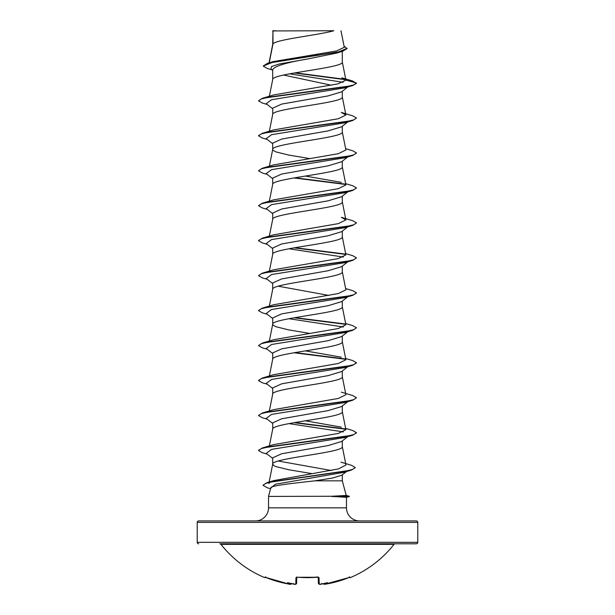<?xml version="1.0" encoding="UTF-8"?>
<svg xmlns="http://www.w3.org/2000/svg" width="615" height="615" viewBox="0 0 615 615"><rect width="100%" height="100%" fill="white"/><g stroke="black" fill="none" stroke-linecap="round" stroke-linejoin="round"><path stroke-width="0.92" d="M323.444 583.666A0.738 0.73 -5 0 0 324.259 584.165L325.981 584.089A109.931 109.893 -0 0 0 348.697 577.646L350.12 577.216L350.319 577.631A0.738 0.738 0 0 1 349.435 577.377M350.319 577.631A110.285 110.285 0 0 0 394.046 544.352L220.954 544.352A110.285 110.285 0 0 0 264.681 577.631L264.881 577.216L266.303 577.646A109.931 109.893 -0 0 0 289.019 584.089L290.741 584.165A0.738 0.73 5 0 0 291.556 583.666M290.741 584.165L290.749 584.066A81.503 38.591 -36.7 0 1 287.566 582.62A81.503 42.858 33.8 0 0 293.27 584.066A110.047 109.631 0 0 0 294.062 584.165L295.792 584.089L295.961 577.646L297.437 577.216A110.123 98.977 0 0 0 317.563 577.216L319.039 577.646L319.208 584.089L320.938 584.165A110.047 109.631 0 0 0 321.73 584.066A81.503 42.858 -33.8 0 0 327.434 582.62A81.503 38.591 36.7 0 1 324.251 584.066L324.259 584.165M417.785 522.389L197.215 522.389A1.468 1.468 0 0 1 198.683 520.92L416.317 520.92A1.468 1.468 0 0 1 417.785 522.389L417.785 542.322A1.468 1.468 0 0 1 416.317 543.798L219.801 543.798A1.468 1.468 0 0 1 220.954 544.352M219.801 543.798L395.199 543.798A1.468 1.468 0 0 0 394.046 544.352M395.199 543.798L416.317 543.798M198.683 543.798A1.468 1.468 0 0 1 197.215 542.322L417.785 542.322M269.247 62.761L272.975 43.888L272.975 30.935L333.837 30.75C318.347 35.132 275.866 39.514 272.975 43.888L272.699 44.588M346.214 495.436L349.32 496.267L331.723 496.267L346.222 495.452L342.301 480.83L314.911 480.83C293.678 483.236 270.646 485.573 270.815 487.856L268.524 496.413L331.723 496.267M359.552 520.92A13.069 13.069 0 0 1 346.476 507.852L268.524 507.852A13.069 13.069 0 0 1 255.448 520.92L359.552 520.92L255.448 520.92M268.524 496.413L268.524 507.852M332.062 496.413L346.476 497.304L346.476 507.852M272.975 30.935L272.699 44.503M272.03 69.879L267.202 68.419L263.197 66.051L272.591 62.338L342.77 51.191L336.812 53.044L307.5 59.025C286.359 62.546 274.759 66.066 272.699 69.58L272.699 79.558C270.546 73.731 344.454 67.904 342.301 62.077L342.301 51.329M269.362 96.248L272.699 79.558M347.767 86.999L341.571 91.843L328.041 95.932L281.662 104.096L272.699 108.186L272.699 114.521C270.546 108.694 344.454 102.866 342.301 97.039L342.301 91.274M347.767 121.962L341.563 126.813L328.033 130.895L281.655 139.067L272.699 143.149L272.699 149.483L273.052 150.283L275.843 151.874L288.681 155.049L309.653 158.57M342.301 126.236L342.301 132.002C344.454 137.829 270.546 143.656 272.699 149.483L269.362 166.181M347.767 156.933L341.571 161.776L328.049 165.858L281.67 174.03L272.699 178.119L272.699 184.362M342.301 161.199L342.301 166.972C344.454 172.8 270.546 178.627 272.699 184.454M347.775 191.895L341.571 196.738L328.041 200.828L281.655 209L272.699 213.082L272.699 219.332M342.301 196.17L342.301 201.935C344.454 207.762 270.546 213.589 272.699 219.417M347.775 226.866L341.571 231.709L328.041 235.791L281.662 243.963L272.699 248.045L272.699 254.387C270.546 248.56 344.454 242.725 342.301 236.898L342.301 231.132M269.362 271.077L272.699 254.387M347.775 261.829L341.571 266.672L328.049 270.754L281.67 278.926L272.699 283.015L272.699 289.35C270.546 283.523 344.454 277.696 342.301 271.868L342.301 266.103M269.362 306.039L272.699 289.35M347.775 296.791L341.563 301.642L328.033 305.724L281.655 313.896L272.699 317.978L272.699 324.313L273.052 325.112L275.843 326.696L288.681 329.878L309.653 333.399M342.301 301.066L342.301 306.831C344.454 312.658 270.546 318.485 272.699 324.313L269.362 341.002M347.767 331.762L341.571 336.605L328.041 340.687L281.662 348.859L272.699 352.941L272.699 359.191M342.301 336.028L342.301 341.802C344.454 347.621 270.546 353.456 272.699 359.283M347.767 366.725L341.571 371.568L328.033 375.657L281.655 383.829L272.699 387.911L272.699 394.161M342.301 370.999L342.301 376.764C344.454 382.592 270.546 388.419 272.699 394.246M347.775 401.687L341.571 406.538L328.033 410.62L281.655 418.792L272.699 422.874L272.699 429.209C270.546 423.381 344.454 417.554 342.301 411.727L342.301 405.962M269.362 445.906L272.699 429.209M347.775 436.658L341.571 441.501L328.049 445.583L281.67 453.755L272.699 457.837L272.699 464.179L274.106 465.77L275.843 466.562L288.681 469.737L312.212 473.673M342.301 440.924L342.301 446.698C344.454 452.525 270.546 458.352 272.699 464.179L269.132 482.029M315.364 54.597L319.193 55.235M283.546 75.038L331.362 85.224M320.061 265.18L321.061 265.349M278.188 286.183L328.948 295.446M278.188 461.012L331.254 470.498M342.301 474.803L342.301 480.83M197.215 522.389L197.215 542.322M263.197 66.051L267.563 63.26L273.091 61.623L336.62 50.93L344.277 47.286L340.987 30.75M346.937 471.198L341.763 475.226L332.584 478.024L314.911 480.83M343.132 82.341L289.55 73.831M272.699 70.41L270.961 69.041L271.553 66.535L279.172 64.029L307.5 59.025M345.753 79.727L294.262 72.985M342.77 51.191L347.068 48.593L344.039 46.102M272.699 31.373L272.883 30.75L275.535 30.75M272.699 108.755L266.203 103.681L271.592 99.715L345.053 87.807L352.633 85.577L356.516 83.348L352.518 80.949L341.879 77.828L345.899 80.065L342.286 61.9M345.422 79.373L295.238 72.816M267.563 63.26L338.288 52.037L347.068 48.301M345.914 80.211L337.796 83.894L273.713 94.933L262.367 98.308L345.453 86.869L353.671 84.962L356.516 83.056L345.899 80.065M268.847 483.436L270.931 481.676M340.933 462.149L351.465 465.309L355.309 467.546L352.603 469.437L344.838 471.321L267.087 482.637L273.86 480.592L338.488 468.907L345.961 465.009L342.286 446.521M345.638 428.417L352.633 430.477L356.516 432.706L353.671 434.613L345.453 436.519L262.367 447.958L273.706 444.591L338.312 433.429L345.899 429.708L342.286 411.55M341.287 427.11L305.348 420.814M341.294 392.147L352.633 395.514L356.516 397.744L353.663 399.65L345.453 401.557L262.367 412.996L273.706 409.628L338.312 398.459L345.891 394.738L342.286 376.588M345.638 358.491L352.633 360.544L356.516 362.781L353.663 364.687L345.453 366.594L262.367 378.025L273.706 374.658L338.312 363.496L345.899 359.775L342.286 341.617M341.287 357.177L305.355 350.881M345.638 323.521L352.633 325.581L356.516 327.81L353.663 329.717L345.453 331.623L262.367 343.062L273.713 339.695L338.312 328.533L345.899 324.812L342.286 306.654M345.638 288.558L352.633 290.618L356.516 292.848L353.671 294.754L345.453 296.661L262.367 308.1L273.713 304.725L338.319 293.563L345.899 289.842L342.286 271.692M345.638 253.595L352.633 255.648L356.516 257.877L353.671 259.784L345.453 261.69L262.367 273.137L273.713 269.762L338.312 258.6L345.899 254.879L342.286 236.721M262.367 238.166L273.706 234.799L338.312 223.637L345.891 219.916L341.294 217.318L352.633 220.685L356.516 222.914L353.671 224.821L345.453 226.727L262.367 238.166L258.5 240.542M345.638 183.662L352.633 185.715L356.516 187.952L353.671 189.858L345.453 191.765L262.367 203.204L273.706 199.837L338.312 188.667L345.899 184.946L342.286 166.796M341.294 182.347L305.348 176.051M345.638 148.692L352.633 150.752L356.516 152.981L353.663 154.888L345.453 156.794L262.367 168.233L273.713 164.866L338.312 153.704L345.899 149.983L342.286 131.825M262.367 133.271L273.713 129.903L338.312 118.741L345.899 115.013L341.287 112.414L352.633 115.789L356.516 118.019L353.663 119.925L345.453 121.832L262.367 133.271L258.5 135.646M356.516 118.019L352.633 120.54L345.053 122.777L271.599 134.677L266.203 138.652L272.699 143.718M356.516 152.981L352.633 155.503L345.053 157.74L271.599 169.648L266.203 173.615L272.699 178.688M356.516 187.952L352.633 190.473L345.053 192.703L271.599 204.611L266.203 208.577L272.699 213.651M356.516 222.914L352.633 225.436L345.053 227.673L271.592 239.581L266.203 243.548L272.699 248.614M288.912 248.775L343.408 257.062M356.516 257.877L352.633 260.406L345.046 262.636L271.592 274.544L266.203 278.51L272.699 283.584M356.5 292.994L352.633 295.369L345.046 297.606L271.592 309.506L266.203 313.481L272.699 318.547M288.912 318.708L343.408 326.996M356.516 327.81L352.633 330.332L345.053 332.569L271.592 344.477L266.203 348.444L272.699 353.51M348.767 365.948L348.067 366.386M356.5 362.927L352.633 365.295L345.053 367.532L271.599 379.44L266.203 383.406L272.699 388.48M356.516 397.744L352.633 400.265L345.053 402.494L271.599 414.402L266.203 418.377L272.699 423.443M288.912 423.604L343.408 431.891M356.5 432.852L352.633 435.228L345.053 437.465L271.592 449.373L266.203 453.34L272.699 458.413M355.293 467.692L351.242 470.16L343.601 472.405L275.351 484.236L270.731 488.179M352.633 85.577L269.547 97.016L261.329 98.923L258.485 100.829L262.367 103.059L267.233 104.481M352.633 120.54L269.547 131.979L261.329 133.886L258.485 135.792L262.367 138.021L267.233 139.451M352.633 155.503L269.547 166.942L261.329 168.848L258.485 170.755L262.367 172.992L267.225 174.414M293.939 177.943L345.653 184.462M352.633 190.473L269.547 201.912L261.329 203.819L258.485 205.725L262.367 207.955L267.225 209.377M352.633 225.436L269.547 236.875L261.337 238.781L258.485 240.688L262.367 242.917L267.225 244.347M293.939 247.868L345.653 254.395M352.633 260.406L269.547 271.838L261.337 273.744L258.485 275.651L262.367 277.888L267.225 279.31M352.633 295.369L269.547 306.808L261.329 308.715L258.485 310.621L262.367 312.851L267.233 314.273M293.939 317.801L345.653 324.328M352.633 330.332L269.547 341.771L261.329 343.677L258.485 345.584L262.367 347.813L267.233 349.243M293.939 352.764L345.653 359.291M352.633 365.295L269.547 376.741L261.329 378.648L258.485 380.554L262.367 382.784L267.233 384.206M352.633 400.265L269.547 411.704L261.329 413.611L258.485 415.517L262.367 417.746L267.225 419.176M293.939 422.697L345.653 429.224M352.633 435.228L269.547 446.667L261.337 448.573L258.485 450.48L262.367 452.717L267.225 454.139M351.242 470.16L273.075 481.522L265.603 483.421L263.036 485.312L267.341 487.795L270.577 488.748M262.367 98.308L258.485 100.829M262.367 168.233L258.485 170.755M294.939 177.766L345.292 184.108M262.367 203.204L258.485 205.725M294.939 247.699L345.292 254.041M262.367 273.137L258.485 275.651M262.367 308.1L258.5 310.475M294.939 317.624L345.299 323.967M262.367 343.062L258.485 345.584M294.939 352.595L345.292 358.937M262.367 378.025L258.5 380.408M262.367 412.996L258.485 415.517M294.939 422.528L345.292 428.863M262.367 447.958L258.5 450.334M267.087 482.637L263.051 485.166M332.062 496.559L349.32 496.267M319.6 584.242L320.938 584.181C319.992 584.611 319.147 584.342 318.393 583.389L318.239 577.301M296.761 577.301L296.607 583.389A0.738 0.723 -178.5 0 1 295.792 584.089M324.705 584.242L348.805 577.608M321.73 584.066L321.806 583.389M318.393 583.389A0.738 0.723 -1.5 0 0 319.208 584.089M289.019 584.089L265.165 577.262L289.019 584.096C289.596 584.596 290.449 584.396 291.587 583.512M318.286 577.224A0.738 0.684 -1.5 0 0 319.039 577.646M290.749 584.066L291.595 583.389M318.232 576.985L307.5 577.685L297.437 577.216M296.714 577.224A0.738 0.684 -178.5 0 1 295.961 577.646M293.194 583.389L293.27 584.066M294.101 584.181L294.062 584.181C295.016 584.611 295.869 584.342 296.607 583.389L295.377 584.242M269.362 410.935L272.714 394.069M269.362 375.973L272.714 359.106M269.362 236.106L272.714 219.24M345.899 219.916L342.286 201.758M269.362 201.143L272.714 184.277M269.362 131.21L272.714 114.344M345.899 115.02L342.286 96.863M269.055 62.822L272.714 44.411M346.476 497.32L349.32 496.559M296.599 577.354L297.445 577.27L296.599 577.354L296.768 576.985M293.432 584.096L294.062 584.181L293.432 584.096M349.174 576.862L349.835 577.262L348.697 577.646L325.981 584.096C324.582 583.789 325.489 585.203 323.413 583.512M291.541 583.712L290.334 584.242M264.681 577.631L265.626 577.277M265.826 576.862L265.165 577.262M317.555 577.27L297.445 577.27"/></g></svg>
